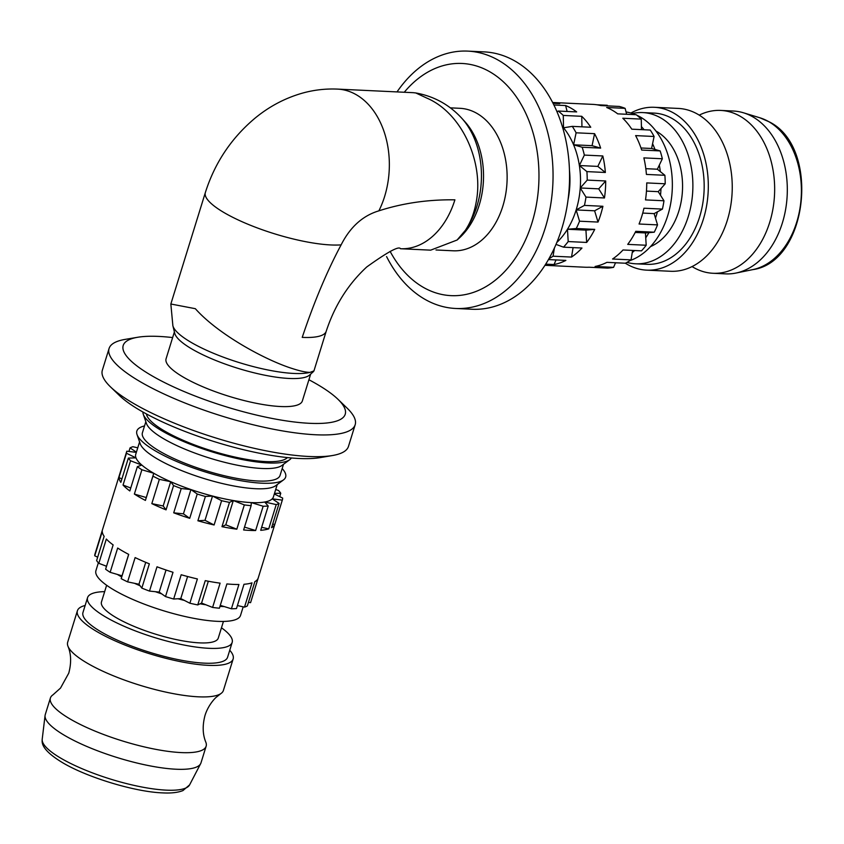 <?xml version="1.0" encoding="UTF-8"?>
<svg xmlns="http://www.w3.org/2000/svg" width="844" height="844" viewBox="0 0 844 844"><rect width="100%" height="100%" fill="white"/><g stroke="black" fill="none" stroke-linecap="round" stroke-linejoin="round"><path stroke-width="1.27" d="M378.882 210.842C402.672 203.14 428.013 199.469 454.905 199.828A78.239 55.43 92.7 0 1 400.457 248.727L430.683 250.151L457.089 240.023L465.318 230.37C470.825 222.109 474.518 212.266 476.417 200.84C483.57 161.732 461.879 112.969 426.758 98.062L415.786 92.956L413.275 92.682L337.558 89.105A78.239 55.43 92.7 0 1 384.611 196.504A78.239 55.43 92.7 0 1 378.882 210.842C362.772 215.663 350.186 227.004 341.124 244.865C326.987 271.325 314.021 302.163 302.226 337.378A78.239 18.927 17.2 0 0 326.217 331.259L313.936 370.917M465.318 230.37A75.401 53.425 92.7 0 0 461.805 118.287L464.949 121.758A71.329 50.534 92.7 0 1 479.213 205.103A71.329 50.534 92.7 0 1 459.463 237.881L457.1 240.034M435.989 249.982L453.186 250.795A71.329 50.534 -87.3 0 0 502.813 206.221A71.329 50.534 -87.3 0 0 477.018 113.444A71.329 50.534 -87.3 0 0 459.917 108.306L450.379 107.853M390.118 251.375A116.219 82.332 -87.3 0 0 423.213 287.276A116.219 82.332 -87.3 0 0 531.931 222.995A116.219 82.332 -87.3 0 0 489.9 71.835A116.219 82.332 -87.3 0 0 404.265 92.26M386.584 256.587A128.815 91.268 -87.3 0 0 424.722 299.198A128.815 91.268 -87.3 0 0 455.602 308.471A128.815 91.268 -87.3 0 0 550.404 206.432A128.815 91.268 -87.3 0 0 498.646 60.388A128.815 91.268 -87.3 0 0 467.766 51.115A128.815 91.268 -87.3 0 0 397.018 91.912M455.602 308.471L472.123 309.252A128.815 91.268 -87.3 0 0 566.915 207.213A128.815 91.268 -87.3 0 0 515.156 61.169A128.815 91.268 -87.3 0 0 484.277 51.895L467.766 51.115M556.818 242.46A72.056 51.051 -87.3 0 0 567.463 229.251A72.056 51.051 -87.3 0 0 576.146 209.934L594.619 210.8L598.016 222.067L579.543 221.202L576.146 209.934L584.438 205.398L602.911 206.274L594.619 210.8M545.066 265.143L548.02 265.29A81.509 57.751 92.7 0 1 544.95 265.322L585.082 267.231A81.509 57.751 -87.3 0 0 589.059 267.221L607.532 268.097A81.509 57.751 -87.3 0 0 613.577 267.348L595.104 266.472A81.509 57.751 -87.3 0 0 606.92 262.347L625.393 263.222A81.509 57.751 -87.3 0 0 631.038 259.878L612.565 259.013A81.509 57.751 -87.3 0 0 623.02 249.972L641.493 250.847A81.509 57.751 -87.3 0 0 646.188 245.245L627.714 244.38A81.509 57.751 -87.3 0 0 635.775 231.319L654.248 232.195A81.509 57.751 -87.3 0 0 657.529 224.884L639.066 224.008A81.509 57.751 -87.3 0 0 641.799 216.275A81.509 57.751 -87.3 0 0 643.951 208.215L662.424 209.09L654.132 213.616L657.529 224.884M602.911 206.274A81.509 57.751 92.7 0 1 600.749 214.344A81.509 57.751 92.7 0 1 598.016 222.067M576.262 228.513L594.735 229.378A81.509 57.751 92.7 0 1 586.664 242.439L568.202 241.563L567.463 229.251L576.262 228.513A81.509 57.751 -87.3 0 0 579.543 221.202M556.006 244.391L563.507 247.165A81.509 57.751 -87.3 0 0 568.202 241.563M563.507 247.165L581.97 248.03A81.509 57.751 92.7 0 1 571.525 257.072L553.052 256.196L554.413 247.988M548.927 258.728A81.509 57.751 -87.3 0 0 553.052 256.196M548.442 259.583L565.881 260.406A81.509 57.751 92.7 0 1 554.065 264.541L545.699 264.14M642.738 213.078L654.132 213.616M655.471 218.068A75.696 53.626 -87.3 0 0 656.495 214.977A75.696 53.626 -87.3 0 0 657.413 211.823M615.487 262.832A75.696 53.626 -87.3 0 0 617.692 262.853M629.909 260.627A75.696 53.626 -87.3 0 0 667.773 215.505A75.696 53.626 -87.3 0 0 636.777 115.185M645.744 237.808A75.696 53.626 -87.3 0 0 648.93 232.638L645.449 232.933L646.188 245.245M632.61 250.425L632.251 252.535A75.696 53.626 -87.3 0 0 634.677 250.52M635.205 232.448L645.449 232.933M654.248 232.195L648.93 232.638M632.251 252.535L631.038 259.878M615.519 262.748L613.577 267.348M596.74 104.761L607.258 105.268L607.606 105.89M640.986 147.985L651.589 148.481L660.156 150.918L641.683 150.053A81.509 57.751 -87.3 0 0 635.616 135.61L654.089 136.485A81.509 57.751 -87.3 0 0 650.27 130.05L631.797 129.174A81.509 57.751 -87.3 0 0 622.798 118.244L641.261 119.109A81.509 57.751 -87.3 0 0 636.186 114.721L617.713 113.856A81.509 57.751 -87.3 0 0 606.657 107.483L625.13 108.359A81.509 57.751 -87.3 0 0 619.274 106.439L600.812 105.563A81.509 57.751 -87.3 0 0 592.773 104.382L552.641 102.493A81.509 57.751 92.7 0 1 559.762 103.633L553.063 103.316M625.13 108.359L626.638 114.278M660.504 195.259L663.975 200.777L645.502 199.901A81.509 57.751 -87.3 0 0 646.736 182.916L665.209 183.792L658.236 191.662L660.504 195.259A75.696 53.626 -87.3 0 0 660.989 188.55M662.424 209.09A81.509 57.751 -87.3 0 0 663.975 200.777M646.462 191.103L658.236 191.662M660.324 171.617L664.882 175.288L646.409 174.423A81.509 57.751 -87.3 0 0 643.866 157.891L662.34 158.767L657.36 169.211L660.324 171.617A75.696 53.626 -87.3 0 0 659.322 165.086M665.209 183.792A81.509 57.751 -87.3 0 0 664.882 175.288M645.818 168.673L657.36 169.211M662.34 158.767A81.509 57.751 -87.3 0 0 660.156 150.918M654.976 149.451A75.696 53.626 -87.3 0 0 652.581 143.733L651.589 148.481M654.089 136.485L652.581 143.733M644.077 129.754A75.696 53.626 -87.3 0 0 641.408 126.589L641.461 129.638M641.261 119.109L641.408 126.589M567.463 229.251L585.936 230.127L586.664 242.439M594.735 229.378L585.936 230.127M573.087 247.619L571.525 257.072M556.006 259.941L554.065 264.541M553.896 104.994L565.617 105.542A81.509 57.751 92.7 0 1 576.663 111.914L558.201 111.039L557.008 111.798M563.275 115.428L581.748 116.303A81.509 57.751 92.7 0 1 590.747 127.244L572.285 126.368L563.518 127.803L563.275 115.428A81.509 57.751 -87.3 0 0 558.201 111.039M576.104 132.803L594.566 133.668A81.509 57.751 92.7 0 1 600.643 148.111L582.17 147.236L573.604 144.799L576.104 132.803A81.509 57.751 -87.3 0 0 572.285 126.368M584.354 155.085L602.816 155.961A81.509 57.751 92.7 0 1 605.359 172.482L586.896 171.606L579.374 165.529L584.354 155.085A81.509 57.751 -87.3 0 0 582.17 147.236M587.224 180.099L605.697 180.975A81.509 57.751 92.7 0 1 604.462 197.971L585.989 197.095L580.25 187.969L587.224 180.099A81.509 57.751 -87.3 0 0 586.896 171.606M584.438 205.398A81.509 57.751 -87.3 0 0 585.989 197.095M581.748 116.303L581.949 126.822M576.146 209.934A72.056 51.051 -87.3 0 0 580.25 187.969A72.056 51.051 -87.3 0 0 579.374 165.529A72.056 51.051 -87.3 0 0 573.604 144.799L592.077 145.674L600.643 148.111M594.566 133.668L592.077 145.674M579.374 165.529L597.837 166.405L605.359 172.482M602.816 155.961L597.837 166.405M580.25 187.969L598.712 188.845L604.462 197.971M605.697 180.975L598.712 188.845M573.604 144.799A72.056 51.051 -87.3 0 0 563.518 127.803A72.056 51.051 -87.3 0 0 562.304 126.378M565.617 105.542L567.126 111.461M568.065 199.606A72.056 51.051 -87.3 0 0 569.457 170.108M635.68 114.7A75.696 53.626 -87.3 0 0 626.048 111.978M650.513 246.606A61.137 43.308 -87.3 0 0 678.861 211.042A61.137 43.308 -87.3 0 0 655.978 131.084M626.976 262.378A75.696 53.626 -87.3 0 0 635.637 263.792A75.696 53.626 -87.3 0 0 688.303 216.475A75.696 53.626 -87.3 0 0 642.78 112.579A75.696 53.626 -87.3 0 0 632.451 113.497M635.637 263.792L646.915 264.32A75.696 53.626 -87.3 0 0 699.592 217.013A75.696 53.626 -87.3 0 0 654.068 113.107L642.78 112.579M625.362 263.212A81.509 57.751 -87.3 0 0 646.641 270.143A81.509 57.751 -87.3 0 0 703.369 219.187A81.509 57.751 -87.3 0 0 654.343 107.293A81.509 57.751 -87.3 0 0 630.911 113.022M646.641 270.143L670.59 271.272A81.509 57.751 -87.3 0 0 716.292 244.064A81.509 57.751 -87.3 0 0 727.306 220.316A81.509 57.751 -87.3 0 0 721.219 139.819A81.509 57.751 -87.3 0 0 697.83 114.288A81.509 57.751 -87.3 0 0 678.281 108.422L654.343 107.293M699.222 115.132A81.509 57.751 92.7 0 1 720.692 110.427A81.509 57.751 92.7 0 1 740.23 116.293A81.509 57.751 92.7 0 1 769.717 222.32A81.509 57.751 92.7 0 1 713.001 273.277A81.509 57.751 92.7 0 1 693.462 267.411A81.509 57.751 92.7 0 1 692.069 266.577M713.001 273.277L725.661 273.878A81.509 57.751 -87.3 0 0 735.926 273.066A81.509 57.751 -87.3 0 0 782.377 222.922A81.509 57.751 -87.3 0 0 743.501 112.801A81.509 57.751 -87.3 0 0 733.352 111.028L720.692 110.427M50.408 697.999L45.249 714.646A81.509 19.718 17.2 0 0 45.07 715.501A81.509 19.718 17.2 0 0 65.653 736.031A81.509 19.718 17.2 0 0 147.13 765.297A81.509 19.718 17.2 0 0 200.65 763.662A81.509 19.718 17.2 0 0 200.988 762.86L206.136 746.212A81.509 19.718 -162.8 0 1 181.143 752.584A81.509 19.718 -162.8 0 1 70.812 719.394A81.509 19.718 -162.8 0 1 50.408 697.999A81.509 19.718 -162.8 0 1 52.95 694.855L60.515 688.082L68.765 673.132C71.466 662.983 71.202 654.026 67.984 646.282A81.509 19.718 17.2 0 0 88.071 663.637A81.509 19.718 17.2 0 0 198.403 696.817A81.509 19.718 17.2 0 0 220.854 693.599A81.509 19.718 17.2 0 0 223.396 690.455L233.144 658.964A81.509 19.718 17.2 0 0 229.747 650.249M220.854 693.599L216.465 697.081C215.631 697.566 208.362 704.666 205.039 715.322C202.338 725.471 202.602 734.428 205.82 742.171A81.509 19.718 -162.8 0 1 206.136 746.212M85.138 605.486A81.509 19.718 17.2 0 0 77.405 610.761A81.509 19.718 17.2 0 0 97.82 632.145A81.509 19.718 17.2 0 0 180.911 661.738A81.509 19.718 17.2 0 0 233.144 658.964M77.405 610.761L67.668 642.242A81.509 19.718 17.2 0 0 67.984 646.282M104.667 591.633A75.696 18.315 17.2 0 0 87.565 597.636L82.976 612.48A75.696 18.315 17.2 0 0 101.924 632.346A75.696 18.315 17.2 0 0 179.086 659.818A75.696 18.315 17.2 0 0 227.585 657.244L232.174 642.4A75.696 18.315 17.2 0 0 221.466 627.788M87.565 597.636A75.696 18.315 17.2 0 0 106.513 617.502A75.696 18.315 17.2 0 0 183.675 644.974A75.696 18.315 17.2 0 0 232.174 642.4M106.629 585.272L101.47 601.941A61.137 14.791 17.2 0 0 116.778 617.987A61.137 14.791 17.2 0 0 179.097 640.174A61.137 14.791 17.2 0 0 218.269 638.096L223.438 621.427M98.347 562.811L95.921 570.66A75.696 18.315 17.2 0 0 114.868 590.515A75.696 18.315 17.2 0 0 192.031 617.998A75.696 18.315 17.2 0 0 240.529 615.424L243.188 606.847M219.968 606.382A75.696 18.315 17.2 0 0 224.24 606.572L220.284 605.359M200.06 603.808A75.696 18.315 17.2 0 0 205.925 604.8L201.568 603.07L197.749 604.926L205.261 580.64A81.509 19.718 17.2 0 0 220.105 583.151L212.593 607.437A81.509 19.718 17.2 0 0 219.398 608.218L226.909 583.932A81.509 19.718 17.2 0 0 238.926 584.502L231.404 608.788A81.509 19.718 17.2 0 0 236.478 608.566L244 584.28A81.509 19.718 17.2 0 0 252.008 582.856L244.496 607.142A81.509 19.718 17.2 0 0 247.334 605.939L254.856 581.653A81.509 19.718 17.2 0 0 258.074 578.372L250.562 602.658A81.509 19.718 17.2 0 0 250.689 602.299L282.423 499.764A81.509 19.718 17.2 0 0 282.645 498.065L274.311 494.004M177.957 598.755A75.696 18.315 17.2 0 0 184.372 600.411L180.774 598.575L173.664 599.029L181.175 574.743A81.509 19.718 17.2 0 0 197.39 578.942L189.879 603.228A81.509 19.718 17.2 0 0 197.749 604.926M155.359 591.686A75.696 18.315 17.2 0 0 161.689 593.859L159.2 592.087L149.493 591.085L157.005 566.799A81.509 19.718 17.2 0 0 173.009 572.285L165.498 596.571A81.509 19.718 17.2 0 0 173.664 599.029M134.47 583.299A75.696 18.315 17.2 0 0 140.093 585.768L138.954 584.238L127.602 581.875L135.124 557.589A81.509 19.718 17.2 0 0 149.346 563.824L141.824 588.11A81.509 19.718 17.2 0 0 149.493 591.085M119.458 575.671A75.696 18.315 17.2 0 0 121.694 576.937L122.021 575.798L117.327 574.416A75.696 18.315 17.2 0 0 119.458 575.671M117.327 574.416L110.142 572.316L117.664 548.03A81.509 19.718 17.2 0 0 122.876 551.195A81.509 19.718 17.2 0 0 128.71 554.392L121.198 578.678A81.509 19.718 17.2 0 0 127.602 581.875M274.49 493.402L280.757 493.244A81.509 19.718 17.2 0 0 278.562 490.533L275.714 489.457M280.757 493.244L279.712 496.641M282.297 500.123L274.785 524.409A81.509 19.718 -162.8 0 1 271.568 527.69L279.079 503.404L272.222 498.857L282.297 500.123A81.509 19.718 17.2 0 0 282.423 499.764M276.231 504.596L268.719 528.882A81.509 19.718 -162.8 0 1 260.712 530.317L268.223 506.031L264.7 502.011L276.231 504.596A81.509 19.718 17.2 0 0 279.079 503.404M263.149 506.242L255.626 530.528A81.509 19.718 -162.8 0 1 243.621 529.969L251.132 505.683L251.29 502.591L263.149 506.242A81.509 19.718 17.2 0 0 268.223 506.031M244.327 504.902L236.816 529.188A81.509 19.718 -162.8 0 1 221.972 526.677L229.484 502.391L233.313 500.534L244.327 504.902A81.509 19.718 17.2 0 0 251.132 505.683M221.613 500.692L214.102 524.979A81.509 19.718 -162.8 0 1 197.886 520.769L205.398 496.483L212.519 496.04L221.613 500.692A81.509 19.718 17.2 0 0 229.484 502.391M197.232 494.025L189.721 518.311A81.509 19.718 -162.8 0 1 173.716 512.825L181.228 488.539L190.934 489.552L197.232 494.025A81.509 19.718 17.2 0 0 205.398 496.483M173.569 485.574L166.057 509.86A81.509 19.718 -162.8 0 1 151.825 503.625L159.347 479.339L170.699 481.702L173.569 485.574A81.509 19.718 17.2 0 0 181.228 488.539M152.943 476.143L145.421 500.429L146.244 497.549L134.365 494.056L141.887 469.77L153.766 473.262L152.943 476.143A81.509 19.718 17.2 0 0 159.347 479.339M145.421 500.429A81.509 19.718 -162.8 0 1 139.577 497.232A81.509 19.718 -162.8 0 1 134.365 494.056M250.562 602.658L248.442 602.394M244.496 607.142L237.523 605.581M231.404 608.788L224.24 606.572M208.331 581.242L201.568 603.07M212.593 607.437L205.925 604.8M187.6 576.515L180.774 598.575M189.879 603.228L184.372 600.411M166.036 570.006L159.2 592.087M165.498 596.571L161.689 593.859M145.738 562.336L138.954 584.238M141.824 588.11L140.093 585.768M128.657 554.371L122.021 575.798M121.198 578.678L121.694 576.937M106.534 566.25L98.822 563.328L106.333 539.042A81.509 19.718 17.2 0 0 113.138 544.918L105.616 569.204A81.509 19.718 17.2 0 0 110.142 572.316M105.627 565.902A75.696 18.315 17.2 0 0 106.418 566.63M97.672 557.219L94.739 555.785L102.251 531.509A81.509 19.718 17.2 0 0 104.139 536.32L96.617 560.606A81.509 19.718 17.2 0 0 98.822 563.328M136.338 452.384L126.822 451.192A81.509 19.718 17.2 0 0 126.695 451.551L94.95 554.097A81.509 19.718 17.2 0 0 94.739 555.785M274.785 524.409L272.665 524.135M268.719 528.882L261.64 527.3M255.626 530.528L244.507 527.099M139.577 441.939L135.726 454.346A72.056 17.429 17.2 0 0 136 457.881L128.362 458.07L120.84 482.357A81.509 19.718 -162.8 0 1 118.962 477.535L126.473 453.249L136 457.881A72.056 17.429 17.2 0 0 141.813 465.055L137.361 466.669L129.839 490.955A81.509 19.718 -162.8 0 1 123.045 485.068L130.556 460.782L141.813 465.055A72.056 17.429 17.2 0 0 153.766 473.262A72.056 17.429 17.2 0 0 170.699 481.702A72.056 17.429 17.2 0 0 190.934 489.552A72.056 17.429 17.2 0 0 212.519 496.04A72.056 17.429 17.2 0 0 233.313 500.534L225.791 524.82L221.972 526.677M236.816 529.188L225.791 524.82M212.519 496.04L204.997 520.326L197.886 520.769M214.102 524.979L204.997 520.326M190.934 489.552L183.422 513.838L173.716 512.825M189.721 518.311L183.422 513.838M170.699 481.702L163.177 505.989L151.825 503.625M166.057 509.86L163.177 505.989M153.766 473.262L146.244 497.549M137.361 466.669A81.509 19.718 17.2 0 0 141.887 469.77M128.362 458.07A81.509 19.718 17.2 0 0 130.556 460.782M126.695 451.551A81.509 19.718 17.2 0 0 126.473 453.249M128.942 451.466L130.039 447.911L136.412 452.141M137.751 447.805L132.888 446.719A81.509 19.718 17.2 0 0 130.039 447.911M130.757 488.001L123.045 485.068M121.895 478.959L118.962 477.535M233.313 500.534A72.056 17.429 17.2 0 0 251.29 502.591A72.056 17.429 17.2 0 0 264.7 502.011A72.056 17.429 17.2 0 0 272.222 498.857A72.056 17.429 17.2 0 0 273.393 496.968L277.233 484.551M144.524 425.935A77.87 18.842 17.2 0 0 137.023 434.533L140.188 443.701A72.056 17.429 17.2 0 0 158.06 459.379A72.056 17.429 17.2 0 0 225.717 484.308A72.056 17.429 17.2 0 0 275.735 485.669L283.521 479.888A77.87 18.842 17.2 0 0 282.181 468.547M137.023 434.533A77.87 18.842 17.2 0 0 156.34 451.477A77.87 18.842 17.2 0 0 229.462 478.421A77.87 18.842 17.2 0 0 283.521 479.888M145.843 421.694L142.414 432.761A72.056 17.429 17.2 0 0 160.444 451.667A72.056 17.429 17.2 0 0 233.904 477.831A72.056 17.429 17.2 0 0 280.071 475.372L283.5 464.316M142.91 412.009A77.87 18.842 17.2 0 0 143.29 414.298L146.445 423.466A72.056 17.429 17.2 0 0 164.327 439.144A72.056 17.429 17.2 0 0 231.984 464.073A72.056 17.429 17.2 0 0 281.991 465.424L289.787 459.653A77.87 18.842 17.2 0 0 291.391 457.965M143.29 414.298A77.87 18.842 17.2 0 0 162.607 431.242A77.87 18.842 17.2 0 0 235.729 458.186A77.87 18.842 17.2 0 0 289.787 459.653M146.445 413.961A74.24 17.956 17.2 0 0 165.171 431.358A74.24 17.956 17.2 0 0 237.027 457.511A74.24 17.956 17.2 0 0 287.371 457.575M308.915 379.747A116.219 28.116 -162.8 0 1 316.141 383.735A116.219 28.116 -162.8 0 1 337.938 399.265L347.095 408.116A128.815 31.165 -162.8 0 1 355.187 424.701L348.466 446.413A128.815 31.165 -162.8 0 1 332.42 455.538L320.087 457.627A116.451 28.168 -162.8 0 1 141.264 411.07A116.451 28.168 -162.8 0 1 119.426 395.509L110.427 386.816A128.815 31.165 -162.8 0 1 102.346 370.231L109.066 348.519A128.815 31.165 -162.8 0 1 125.112 339.393L137.667 337.273A116.219 28.116 -162.8 0 1 172.64 337.568M332.42 455.538A128.815 31.165 -162.8 0 1 134.586 404.033A128.815 31.165 -162.8 0 1 110.427 386.816M355.187 424.701A128.815 31.165 -162.8 0 1 272.644 429.079A128.815 31.165 -162.8 0 1 141.317 382.321A128.815 31.165 -162.8 0 1 109.066 348.519M337.938 399.265A116.219 28.116 -162.8 0 1 293.142 421.842A116.219 28.116 -162.8 0 1 152.289 375.991A116.219 28.116 -162.8 0 1 137.667 337.273M174.392 331.903L166.078 358.774A71.329 17.26 17.2 0 0 183.929 377.49A71.329 17.26 17.2 0 0 280.472 406.523A71.329 17.26 17.2 0 0 302.352 400.953L310.666 374.082M313.535 371.518L309.59 375.042A71.329 17.26 -162.8 0 1 289.165 378.46A71.329 17.26 -162.8 0 1 192.622 349.427A71.329 17.26 -162.8 0 1 174.74 333.306L172.872 325.7A75.401 18.241 17.2 0 0 191.767 342.748A75.401 18.241 17.2 0 0 310.107 372.352L313.926 370.906M337.558 89.105C325.499 88.578 313.641 89.96 302.004 93.251C284.628 98.284 268.846 106.692 254.666 118.476C231.161 138.332 214.724 163.029 205.345 192.569L170.847 304.009L195.344 308.693C218.301 334.562 265.638 360.219 292.551 368.628C300.506 371.181 306.351 372.426 310.107 372.352M759.895 117.791L769.348 121.916C820.558 147.194 808.151 262.189 752.721 269.637A77.226 54.712 -87.3 0 0 796.725 222.13A77.226 54.712 -87.3 0 0 768.789 121.673A77.226 54.712 -87.3 0 0 759.895 117.791L743.501 112.801M189.605 784.878L182.948 790.575C177.915 792.579 171.121 793.349 162.533 792.885C135.051 791.915 87.481 777.535 62.667 762.733C40.333 749.261 42.105 742.266 42.2 739.249A77.226 18.684 17.2 0 0 61.707 758.703A77.226 18.684 17.2 0 0 166.236 790.142A77.226 18.684 17.2 0 0 189.605 784.878L200.65 763.662M205.345 192.569A78.239 18.927 17.2 0 0 247.429 224.029A78.239 18.927 17.2 0 0 330.827 244.95A78.239 18.927 17.2 0 0 341.124 244.865M461.805 118.287C449.324 104.688 433.985 96.248 415.786 92.956M720.66 138.785L721.219 139.819M752.721 269.637L735.926 273.066M42.2 739.249L45.07 715.501M170.847 304.009L172.872 325.7M326.217 331.259C334.635 305.602 348.15 284.175 366.75 266.968C387.829 251.85 399.064 245.773 400.457 248.727"/></g></svg>
